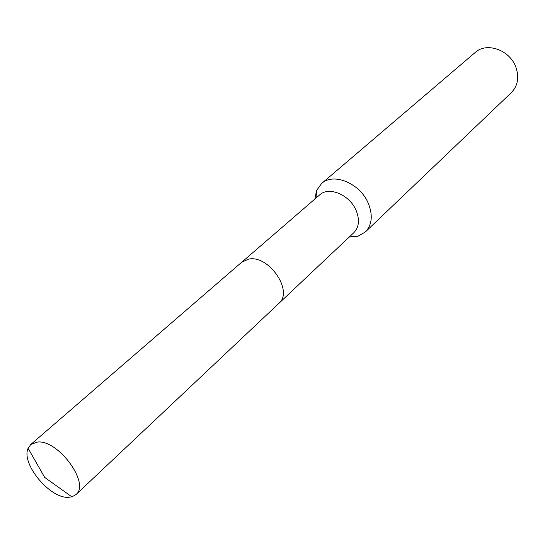 <?xml version="1.0" encoding="UTF-8"?>
<svg xmlns="http://www.w3.org/2000/svg" width="545" height="545" viewBox="0 0 545 545"><rect width="100%" height="100%" fill="white"/><g stroke="black" fill="none" stroke-linecap="round" stroke-linejoin="round"><path stroke-width="0.82" d="M279.231 303.027L353.794 232.749C359.053 227.224 359.843 219.805 356.151 210.493C349.788 194.81 328.846 186.043 319.649 194.912L242.109 261.9M349.202 237.082L357.895 236.264L365.314 231.993C372.017 224.894 373.039 215.404 368.379 203.517C360.293 183.386 333.445 172.206 321.577 183.529L316.57 190.471L314.867 199.041M365.314 231.993L511.414 92.548C517.839 85.831 519.331 77.376 515.89 67.198C509.902 49.983 486.637 41.761 475.226 52.456L321.577 183.529M37.523 442.036L30.765 444.495L28.102 448.317C20.873 463.427 49.547 498.382 68.2 497.326L71.899 496.849L75.973 494.594C90.45 483.674 58.376 439.57 37.523 442.036M75.973 494.594L278.836 303.408C293.918 291.377 268.719 254.406 248.479 259.161L241.687 262.247L30.765 444.495M350.306 236.04L357.895 236.264M316.018 198.046L316.57 190.471M71.899 496.849L44.676 477.386L28.102 448.317"/></g></svg>
